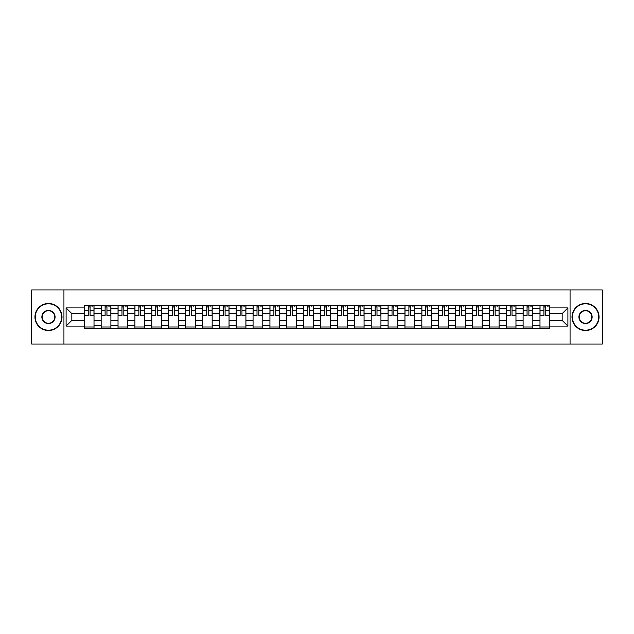 <?xml version="1.0" encoding="UTF-8"?>
<svg xmlns="http://www.w3.org/2000/svg" width="634" height="634" viewBox="0 0 634 634"><rect width="100%" height="100%" fill="white"/><g stroke="black" fill="none" stroke-linecap="round" stroke-linejoin="round"><path stroke-width="0.95" d="M570.061 344.048L602.3 344.048L602.3 289.952L31.7 289.952L31.7 344.048L570.061 344.048L570.061 289.952M101.163 328.634L101.163 308.671L94.014 308.671L94.014 328.634M94.014 308.671L94.014 305.366M101.163 308.671L101.163 305.366M110.895 305.366L110.895 328.634M118.035 328.634L118.035 305.366M127.775 305.366L127.775 328.634M134.915 328.634L134.915 305.366M144.655 305.366L144.655 328.634M151.795 328.634L151.795 305.366M161.527 305.366L161.527 328.634M168.668 328.634L168.668 305.366M178.408 305.366L178.408 328.634M185.548 328.634L185.548 305.366M195.288 305.366L195.288 328.634M202.428 328.634L202.428 305.366M212.16 305.366L212.16 328.634M219.301 328.634L219.301 305.366M229.04 305.366L229.04 328.634M236.181 328.634L236.181 305.366M245.921 305.366L245.921 328.634M253.061 328.634L253.061 305.366M262.793 305.366L262.793 328.634M269.933 328.634L269.933 305.366M279.673 305.366L279.673 328.634M286.814 328.634L286.814 305.366M296.553 305.366L296.553 328.634M303.694 328.634L303.694 305.366M313.426 305.366L313.426 328.634M320.574 328.634L320.574 305.366M330.306 305.366L330.306 328.634M337.447 328.634L337.447 305.366M347.186 305.366L347.186 328.634M354.327 328.634L354.327 305.366M364.067 305.366L364.067 328.634M371.207 328.634L371.207 305.366M380.939 305.366L380.939 328.634M388.079 328.634L388.079 305.366M397.819 305.366L397.819 328.634M404.96 328.634L404.96 305.366M414.699 305.366L414.699 328.634M421.84 328.634L421.84 305.366M431.572 305.366L431.572 328.634M438.712 328.634L438.712 305.366M448.452 305.366L448.452 328.634M455.592 328.634L455.592 305.366M465.332 305.366L465.332 328.634M472.473 328.634L472.473 305.366M482.205 305.366L482.205 328.634M489.345 328.634L489.345 305.366M499.085 305.366L499.085 328.634M506.225 328.634L506.225 305.366M515.965 305.366L515.965 328.634M523.105 328.634L523.105 305.366M532.837 305.366L532.837 328.634M539.986 328.634L539.986 305.366M539.986 320.352L532.837 320.352M523.105 320.352L515.965 320.352M506.225 320.352L499.085 320.352M489.345 320.352L482.205 320.352M472.473 320.352L465.332 320.352M455.592 320.352L448.452 320.352M438.712 320.352L431.572 320.352M421.84 320.352L414.699 320.352M404.96 320.352L397.819 320.352M388.079 320.352L380.939 320.352M371.207 320.352L364.067 320.352M354.327 320.352L347.186 320.352M337.447 320.352L330.306 320.352M320.574 320.352L313.426 320.352M303.694 320.352L296.553 320.352M286.814 320.352L279.673 320.352M269.933 320.352L262.793 320.352M253.061 320.352L245.921 320.352M236.181 320.352L229.04 320.352M219.301 320.352L212.16 320.352M202.428 320.352L195.288 320.352M185.548 320.352L178.408 320.352M168.668 320.352L161.527 320.352M151.795 320.352L144.655 320.352M134.915 320.352L127.775 320.352M118.035 320.352L110.895 320.352M101.163 320.352L94.014 320.352M539.986 313.648L532.837 313.648M523.105 313.648L515.965 313.648M506.225 313.648L499.085 313.648M489.345 313.648L482.205 313.648M472.473 313.648L465.332 313.648M455.592 313.648L448.452 313.648M438.712 313.648L431.572 313.648M421.84 313.648L414.699 313.648M404.96 313.648L397.819 313.648M388.079 313.648L380.939 313.648M371.207 313.648L364.067 313.648M354.327 313.648L347.186 313.648M337.447 313.648L330.306 313.648M320.574 313.648L313.426 313.648M303.694 313.648L296.553 313.648M286.814 313.648L279.673 313.648M269.933 313.648L262.793 313.648M253.061 313.648L245.921 313.648M236.181 313.648L229.04 313.648M219.301 313.648L212.16 313.648M202.428 313.648L195.288 313.648M185.548 313.648L178.408 313.648M168.668 313.648L161.527 313.648M151.795 313.648L144.655 313.648M134.915 313.648L127.775 313.648M118.035 313.648L110.895 313.648M101.163 313.648L94.014 313.648M71.84 320.352L84.282 320.352L84.282 313.648L71.84 313.648L71.84 320.352L66.102 326.09L66.102 307.91L84.282 307.91L84.282 313.648M549.718 313.648L549.718 320.352L562.16 320.352L562.16 313.648L549.718 313.648L549.718 305.366L84.282 305.366L84.282 307.91M549.718 307.91L567.898 307.91L567.898 326.09L549.718 326.09L549.718 320.352M84.282 320.352L84.282 328.634L549.718 328.634L549.718 326.09M84.282 326.09L66.102 326.09M63.939 344.048L63.939 289.952M94.014 327.009L84.282 327.009M88.229 306.991L90.068 306.991M110.895 327.009L101.163 327.009M105.109 306.991L106.948 306.991M127.775 327.009L118.035 327.009M121.982 306.991L123.828 306.991M144.655 327.009L134.915 327.009M138.862 306.991L140.7 306.991M161.527 327.009L151.795 327.009M155.742 306.991L157.581 306.991M178.408 327.009L168.668 327.009M172.622 306.991L174.461 306.991M195.288 327.009L185.548 327.009M189.495 306.991L191.333 306.991M212.16 327.009L202.428 327.009M206.375 306.991L208.214 306.991M229.04 327.009L219.301 327.009M223.255 306.991L225.094 306.991M245.921 327.009L236.181 327.009M240.127 306.991L241.966 306.991M262.793 327.009L253.061 327.009M257.008 306.991L258.846 306.991M279.673 327.009L269.933 327.009M273.888 306.991L275.727 306.991M296.553 327.009L286.814 327.009M290.76 306.991L292.607 306.991M313.426 327.009L303.694 327.009M307.641 306.991L309.479 306.991M330.306 327.009L320.574 327.009M324.521 306.991L326.359 306.991M347.186 327.009L337.447 327.009M341.393 306.991L343.24 306.991M364.067 327.009L354.327 327.009M358.273 306.991L360.112 306.991M380.939 327.009L371.207 327.009M375.154 306.991L376.992 306.991M397.819 327.009L388.079 327.009M392.034 306.991L393.873 306.991M414.699 327.009L404.96 327.009M408.906 306.991L410.745 306.991M431.572 327.009L421.84 327.009M425.786 306.991L427.625 306.991M448.452 327.009L438.712 327.009M442.667 306.991L444.505 306.991M465.332 327.009L455.592 327.009M459.539 306.991L461.378 306.991M482.205 327.009L472.473 327.009M476.419 306.991L478.258 306.991M499.085 327.009L489.345 327.009M493.3 306.991L495.138 306.991M515.965 327.009L506.225 327.009M510.172 306.991L512.018 306.991M532.837 327.009L523.105 327.009M527.052 306.991L528.891 306.991M549.718 327.009L539.986 327.009M543.932 306.991L545.771 306.991M66.102 307.91L71.84 313.648M562.16 320.352L567.898 326.09M562.16 313.648L567.898 307.91M90.068 315.756L90.068 305.477L93.967 305.477L93.967 315.756L90.068 315.756M88.229 306.888L90.068 306.888M91.803 306.888L92.556 306.888M91.637 305.477L84.338 305.477L84.338 315.756L88.229 315.756L88.229 305.477L86.66 305.477M106.948 315.756L106.948 305.477L110.839 305.477L110.839 315.756L106.948 315.756M105.109 306.888L106.948 306.888M108.676 306.888L109.436 306.888M108.517 305.477L101.21 305.477L101.21 315.756L105.109 315.756L105.109 305.477L103.54 305.477M123.828 315.756L123.828 305.477L127.719 305.477L127.719 315.756L123.828 315.756M121.982 306.888L123.828 306.888M125.556 306.888L126.317 306.888M125.397 305.477L118.09 305.477L118.09 315.756L121.982 315.756L121.982 305.477L120.42 305.477M48.469 330.203A13.203 13.203 0 0 0 61.672 317A13.203 13.203 0 0 0 48.469 303.797A13.203 13.203 0 0 0 35.274 317A13.203 13.203 0 0 0 48.469 330.203M48.469 303.48A13.52 13.52 0 0 1 61.997 317A13.52 13.52 0 0 1 48.469 330.52A13.52 13.52 0 0 1 34.949 317A13.52 13.52 0 0 1 48.469 303.48M48.469 323.602A6.602 6.602 0 0 1 41.868 317A6.602 6.602 0 0 1 48.469 310.398A6.602 6.602 0 0 1 55.071 317A6.602 6.602 0 0 1 48.469 323.602M48.469 310.723A6.277 6.277 0 0 0 42.193 317A6.277 6.277 0 0 0 48.469 323.277A6.277 6.277 0 0 0 54.746 317A6.277 6.277 0 0 0 48.469 310.723M585.531 330.203A13.203 13.203 0 0 0 598.726 317A13.203 13.203 0 0 0 585.531 303.797A13.203 13.203 0 0 0 572.328 317A13.203 13.203 0 0 0 585.531 330.203M585.531 303.48A13.52 13.52 0 0 1 599.051 317A13.52 13.52 0 0 1 585.531 330.52A13.52 13.52 0 0 1 572.003 317A13.52 13.52 0 0 1 585.531 303.48M585.531 323.602A6.602 6.602 0 0 1 578.929 317A6.602 6.602 0 0 1 585.531 310.398A6.602 6.602 0 0 1 592.132 317A6.602 6.602 0 0 1 585.531 323.602M585.531 310.723A6.277 6.277 0 0 0 579.254 317A6.277 6.277 0 0 0 585.531 323.277A6.277 6.277 0 0 0 591.807 317A6.277 6.277 0 0 0 585.531 310.723M140.7 315.756L140.7 305.477L144.6 305.477L144.6 315.756L140.7 315.756M138.862 306.888L140.7 306.888M142.436 306.888L143.189 306.888M142.27 305.477L134.971 305.477L134.971 315.756L138.862 315.756L138.862 305.477L137.293 305.477M157.581 315.756L157.581 305.477L161.472 305.477L161.472 315.756L157.581 315.756M155.742 306.888L157.581 306.888M159.308 306.888L160.069 306.888M159.15 305.477L151.843 305.477L151.843 315.756L155.742 315.756L155.742 305.477L154.173 305.477M174.461 315.756L174.461 305.477L178.352 305.477L178.352 315.756L174.461 315.756M172.622 306.888L174.461 306.888M176.189 306.888L176.949 306.888M176.03 305.477L168.723 305.477L168.723 315.756L172.622 315.756L172.622 305.477L171.053 305.477M191.333 315.756L191.333 305.477L195.232 305.477L195.232 315.756L191.333 315.756M189.495 306.888L191.333 306.888M193.069 306.888L193.822 306.888M192.902 305.477L185.603 305.477L185.603 315.756L189.495 315.756L189.495 305.477L187.926 305.477M208.214 315.756L208.214 305.477L212.113 305.477L212.113 315.756L208.214 315.756M206.375 306.888L208.214 306.888M209.941 306.888L210.702 306.888M209.783 305.477L202.476 305.477L202.476 315.756L206.375 315.756L206.375 305.477L204.806 305.477M225.094 315.756L225.094 305.477L228.985 305.477L228.985 315.756L225.094 315.756M223.255 306.888L225.094 306.888M226.821 306.888L227.582 306.888M226.663 305.477L219.356 305.477L219.356 315.756L223.255 315.756L223.255 305.477L221.686 305.477M241.966 315.756L241.966 305.477L245.865 305.477L245.865 315.756L241.966 315.756M240.127 306.888L241.966 306.888M243.702 306.888L244.455 306.888M243.535 305.477L236.236 305.477L236.236 315.756L240.127 315.756L240.127 305.477L238.558 305.477M258.846 315.756L258.846 305.477L262.745 305.477L262.745 315.756L258.846 315.756M257.008 306.888L258.846 306.888M260.582 306.888L261.335 306.888M260.416 305.477L253.117 305.477L253.117 315.756L257.008 315.756L257.008 305.477L255.439 305.477M275.727 315.756L275.727 305.477L279.618 305.477L279.618 315.756L275.727 315.756M273.888 306.888L275.727 306.888M277.454 306.888L278.215 306.888M277.296 305.477L269.989 305.477L269.989 315.756L273.888 315.756L273.888 305.477L272.319 305.477M292.607 315.756L292.607 305.477L296.498 305.477L296.498 315.756L292.607 315.756M290.76 306.888L292.607 306.888M294.334 306.888L295.087 306.888M294.168 305.477L286.869 305.477L286.869 315.756L290.76 315.756L290.76 305.477L289.191 305.477M309.479 315.756L309.479 305.477L313.378 305.477L313.378 315.756L309.479 315.756M307.641 306.888L309.479 306.888M311.215 306.888L311.968 306.888M311.048 305.477L303.749 305.477L303.749 315.756L307.641 315.756L307.641 305.477L306.071 305.477M326.359 315.756L326.359 305.477L330.251 305.477L330.251 315.756L326.359 315.756M324.521 306.888L326.359 306.888M328.087 306.888L328.848 306.888M327.929 305.477L320.622 305.477L320.622 315.756L324.521 315.756L324.521 305.477L322.952 305.477M343.24 315.756L343.24 305.477L347.131 305.477L347.131 315.756L343.24 315.756M341.393 306.888L343.24 306.888M344.967 306.888L345.728 306.888M344.809 305.477L337.502 305.477L337.502 315.756L341.393 315.756L341.393 305.477L339.832 305.477M360.112 315.756L360.112 305.477L364.011 305.477L364.011 315.756L360.112 315.756M358.273 306.888L360.112 306.888M361.848 306.888L362.6 306.888M361.681 305.477L354.382 305.477L354.382 315.756L358.273 315.756L358.273 305.477L356.704 305.477M376.992 315.756L376.992 305.477L380.883 305.477L380.883 315.756L376.992 315.756M375.154 306.888L376.992 306.888M378.72 306.888L379.481 306.888M378.561 305.477L371.255 305.477L371.255 315.756L375.154 315.756L375.154 305.477L373.584 305.477M393.873 315.756L393.873 305.477L397.764 305.477L397.764 315.756L393.873 315.756M392.034 306.888L393.873 306.888M395.6 306.888L396.361 306.888M395.442 305.477L388.135 305.477L388.135 315.756L392.034 315.756L392.034 305.477L390.465 305.477M410.745 315.756L410.745 305.477L414.644 305.477L414.644 315.756L410.745 315.756M408.906 306.888L410.745 306.888M412.48 306.888L413.233 306.888M412.314 305.477L405.015 305.477L405.015 315.756L408.906 315.756L408.906 305.477L407.337 305.477M427.625 315.756L427.625 305.477L431.524 305.477L431.524 315.756L427.625 315.756M425.786 306.888L427.625 306.888M429.353 306.888L430.114 306.888M429.194 305.477L421.887 305.477L421.887 315.756L425.786 315.756L425.786 305.477L424.217 305.477M444.505 315.756L444.505 305.477L448.396 305.477L448.396 315.756L444.505 315.756M442.667 306.888L444.505 306.888M446.233 306.888L446.994 306.888M446.074 305.477L438.768 305.477L438.768 315.756L442.667 315.756L442.667 305.477L441.098 305.477M461.378 315.756L461.378 305.477L465.277 305.477L465.277 315.756L461.378 315.756M459.539 306.888L461.378 306.888M463.113 306.888L463.866 306.888M462.947 305.477L455.648 305.477L455.648 315.756L459.539 315.756L459.539 305.477L457.97 305.477M478.258 315.756L478.258 305.477L482.157 305.477L482.157 315.756L478.258 315.756M476.419 306.888L478.258 306.888M479.993 306.888L480.746 306.888M479.827 305.477L472.528 305.477L472.528 315.756L476.419 315.756L476.419 305.477L474.85 305.477M495.138 315.756L495.138 305.477L499.029 305.477L499.029 315.756L495.138 315.756M493.3 306.888L495.138 306.888M496.866 306.888L497.627 306.888M496.707 305.477L489.4 305.477L489.4 315.756L493.3 315.756L493.3 305.477L491.73 305.477M512.018 315.756L512.018 305.477L515.91 305.477L515.91 315.756L512.018 315.756M510.172 306.888L512.018 306.888M513.746 306.888L514.507 306.888M513.58 305.477L506.281 305.477L506.281 315.756L510.172 315.756L510.172 305.477L508.603 305.477M528.891 315.756L528.891 305.477L532.79 305.477L532.79 315.756L528.891 315.756M527.052 306.888L528.891 306.888M530.626 306.888L531.379 306.888M530.46 305.477L523.161 305.477L523.161 315.756L527.052 315.756L527.052 305.477L525.483 305.477M545.771 315.756L545.771 305.477L549.662 305.477L549.662 315.756L545.771 315.756M543.932 306.888L545.771 306.888M547.499 306.888L548.259 306.888M547.34 305.477L540.033 305.477L540.033 315.756L543.932 315.756L543.932 305.477L542.363 305.477M523.105 308.671L515.965 308.671M506.225 308.671L499.085 308.671M489.345 308.671L482.205 308.671M472.473 308.671L465.332 308.671M455.592 308.671L448.452 308.671M438.712 308.671L431.572 308.671M421.84 308.671L414.699 308.671M404.96 308.671L397.819 308.671M388.079 308.671L380.939 308.671M371.207 308.671L364.067 308.671M354.327 308.671L347.186 308.671M337.447 308.671L330.306 308.671M320.574 308.671L313.426 308.671M303.694 308.671L296.553 308.671M286.814 308.671L279.673 308.671M269.933 308.671L262.793 308.671M253.061 308.671L245.921 308.671M236.181 308.671L229.04 308.671M219.301 308.671L212.16 308.671M202.428 308.671L195.288 308.671M185.548 308.671L178.408 308.671M168.668 308.671L161.527 308.671M151.795 308.671L144.655 308.671M134.915 308.671L127.775 308.671M118.035 308.671L110.895 308.671M539.986 308.671L532.837 308.671M523.105 325.329L515.965 325.329M506.225 325.329L499.085 325.329M489.345 325.329L482.205 325.329M472.473 325.329L465.332 325.329M455.592 325.329L448.452 325.329M438.712 325.329L431.572 325.329M421.84 325.329L414.699 325.329M404.96 325.329L397.819 325.329M388.079 325.329L380.939 325.329M371.207 325.329L364.067 325.329M354.327 325.329L347.186 325.329M337.447 325.329L330.306 325.329M320.574 325.329L313.426 325.329M303.694 325.329L296.553 325.329M286.814 325.329L279.673 325.329M269.933 325.329L262.793 325.329M253.061 325.329L245.921 325.329M236.181 325.329L229.04 325.329M219.301 325.329L212.16 325.329M202.428 325.329L195.288 325.329M185.548 325.329L178.408 325.329M168.668 325.329L161.527 325.329M151.795 325.329L144.655 325.329M134.915 325.329L127.775 325.329M118.035 325.329L110.895 325.329M101.163 325.329L94.014 325.329M539.986 325.329L532.837 325.329M90.068 315.383L93.967 315.383M90.068 310.731L93.967 310.731M84.338 315.383L88.229 315.383M84.338 310.731L88.229 310.731M106.948 315.383L110.839 315.383M106.948 310.731L110.839 310.731M101.21 315.383L105.109 315.383M101.21 310.731L105.109 310.731M123.828 315.383L127.719 315.383M123.828 310.731L127.719 310.731M118.09 315.383L121.982 315.383M118.09 310.731L121.982 310.731M140.7 315.383L144.6 315.383M140.7 310.731L144.6 310.731M134.971 315.383L138.862 315.383M134.971 310.731L138.862 310.731M157.581 315.383L161.472 315.383M157.581 310.731L161.472 310.731M151.843 315.383L155.742 315.383M151.843 310.731L155.742 310.731M174.461 315.383L178.352 315.383M174.461 310.731L178.352 310.731M168.723 315.383L172.622 315.383M168.723 310.731L172.622 310.731M191.333 315.383L195.232 315.383M191.333 310.731L195.232 310.731M185.603 315.383L189.495 315.383M185.603 310.731L189.495 310.731M208.214 315.383L212.113 315.383M208.214 310.731L212.113 310.731M202.476 315.383L206.375 315.383M202.476 310.731L206.375 310.731M225.094 315.383L228.985 315.383M225.094 310.731L228.985 310.731M219.356 315.383L223.255 315.383M219.356 310.731L223.255 310.731M241.966 315.383L245.865 315.383M241.966 310.731L245.865 310.731M236.236 315.383L240.127 315.383M236.236 310.731L240.127 310.731M258.846 315.383L262.745 315.383M258.846 310.731L262.745 310.731M253.117 315.383L257.008 315.383M253.117 310.731L257.008 310.731M275.727 315.383L279.618 315.383M275.727 310.731L279.618 310.731M269.989 315.383L273.888 315.383M269.989 310.731L273.888 310.731M292.607 315.383L296.498 315.383M292.607 310.731L296.498 310.731M286.869 315.383L290.76 315.383M286.869 310.731L290.76 310.731M309.479 315.383L313.378 315.383M309.479 310.731L313.378 310.731M303.749 315.383L307.641 315.383M303.749 310.731L307.641 310.731M326.359 315.383L330.251 315.383M326.359 310.731L330.251 310.731M320.622 315.383L324.521 315.383M320.622 310.731L324.521 310.731M343.24 315.383L347.131 315.383M343.24 310.731L347.131 310.731M337.502 315.383L341.393 315.383M337.502 310.731L341.393 310.731M360.112 315.383L364.011 315.383M360.112 310.731L364.011 310.731M354.382 315.383L358.273 315.383M354.382 310.731L358.273 310.731M376.992 315.383L380.883 315.383M376.992 310.731L380.883 310.731M371.255 315.383L375.154 315.383M371.255 310.731L375.154 310.731M393.873 315.383L397.764 315.383M393.873 310.731L397.764 310.731M388.135 315.383L392.034 315.383M388.135 310.731L392.034 310.731M410.745 315.383L414.644 315.383M410.745 310.731L414.644 310.731M405.015 315.383L408.906 315.383M405.015 310.731L408.906 310.731M427.625 315.383L431.524 315.383M427.625 310.731L431.524 310.731M421.887 315.383L425.786 315.383M421.887 310.731L425.786 310.731M444.505 315.383L448.396 315.383M444.505 310.731L448.396 310.731M438.768 315.383L442.667 315.383M438.768 310.731L442.667 310.731M461.378 315.383L465.277 315.383M461.378 310.731L465.277 310.731M455.648 315.383L459.539 315.383M455.648 310.731L459.539 310.731M478.258 315.383L482.157 315.383M478.258 310.731L482.157 310.731M472.528 315.383L476.419 315.383M472.528 310.731L476.419 310.731M495.138 315.383L499.029 315.383M495.138 310.731L499.029 310.731M489.4 315.383L493.3 315.383M489.4 310.731L493.3 310.731M512.018 315.383L515.91 315.383M512.018 310.731L515.91 310.731M506.281 315.383L510.172 315.383M506.281 310.731L510.172 310.731M528.891 315.383L532.79 315.383M528.891 310.731L532.79 310.731M523.161 315.383L527.052 315.383M523.161 310.731L527.052 310.731M545.771 315.383L549.662 315.383M545.771 310.731L549.662 310.731M540.033 315.383L543.932 315.383M540.033 310.731L543.932 310.731"/></g></svg>
